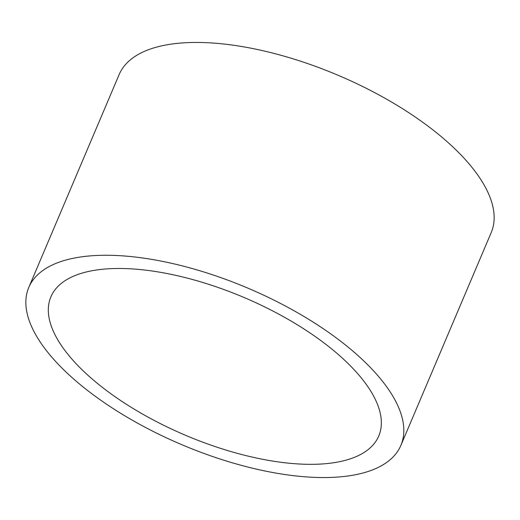 <?xml version="1.0" encoding="UTF-8"?>
<svg xmlns="http://www.w3.org/2000/svg" width="520" height="520" viewBox="0 0 520 520"><rect width="100%" height="100%" fill="white"/><g stroke="black" fill="none" stroke-linecap="round" stroke-linejoin="round"><path stroke-width="0.78" d="M400.881 445.38L491.218 232.564A202.118 84.962 -157 0 0 420.843 120.913A202.118 84.962 -157 0 0 226.382 44.317A202.118 84.962 -157 0 0 119.119 74.62L28.782 287.437A202.118 84.962 -157 0 0 99.158 399.087A202.118 84.962 -157 0 0 293.618 475.683A202.118 84.962 -157 0 0 400.881 445.38A202.118 84.962 -157 0 0 330.506 333.729A202.118 84.962 -157 0 0 136.045 257.133A202.118 84.962 -157 0 0 28.782 287.437M145.412 270.12A178.087 74.861 -157 0 0 50.902 296.822A178.087 74.861 -157 0 0 112.912 395.2A178.087 74.861 -157 0 0 284.252 462.69A178.087 74.861 -157 0 0 378.762 435.994A178.087 74.861 -157 0 0 316.752 337.616A178.087 74.861 -157 0 0 145.412 270.12"/></g></svg>
